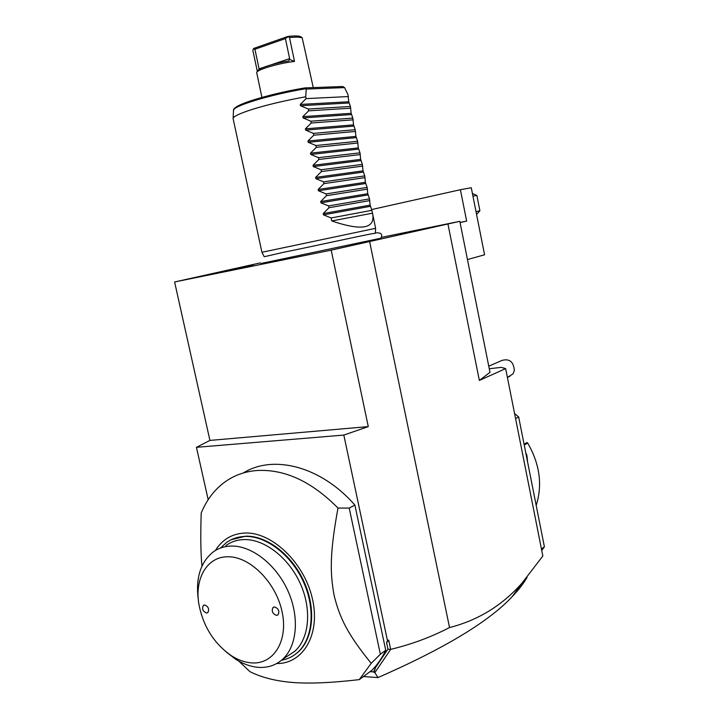 <?xml version="1.0" encoding="UTF-8"?>
<svg xmlns="http://www.w3.org/2000/svg" width="719" height="719" viewBox="0 0 719 719"><rect width="100%" height="100%" fill="white"/><g stroke="black" fill="none" stroke-linecap="round" stroke-linejoin="round"><path stroke-width="1.08" d="M260.314 262.893L174.6 281.974L331.189 250.149L459.827 221.317L381.367 237.387M261.087 263.46L380.89 238.205M400.025 234.439L433.728 227.213L400.025 234.439M217.426 272.717L253.088 265.05L217.426 272.717M459.827 221.317L489.99 372.352L479.357 380.441L505.655 368.595L542.845 556.003L522.012 583.118C502.105 605.551 477.946 620.353 449.537 627.543L369.647 241.746M479.357 380.441L447.982 224.166M505.655 368.595L501.188 367.373L489.271 368.748M515.577 418.584L518.66 416.948L544.4 546.826L541.749 550.484M541.461 549.028L544.4 546.826M514.579 413.542L518.66 416.948M524.07 444.243L527.045 442.536L527.701 443.048C539.816 464.159 542.647 484.948 536.194 505.394M527.701 443.048L524.232 445.043M525.778 452.853L526.865 455.154L527.629 462.209M526.865 455.154L526.29 455.424M174.6 281.974L209.921 440.414L196.44 447.326L208.177 499.66M196.44 447.326L343.826 435.076L368.281 426.61L209.921 440.414M368.281 426.61L331.189 250.149M370.042 671.645L373.619 671.888L375.597 667.439L387.945 649.095L386.588 642.696L388.682 640.09L390.651 649.374C411.43 644.395 431.058 637.124 449.537 627.543M388.682 640.09L387.478 640.692L343.826 435.076M527.099 577.312C523.54 583.576 518.525 590.074 512.054 596.788C488.956 621.584 444.27 648.52 377.996 677.577L374.842 672.66L390.651 649.374M387.945 649.095L390.462 649.518M386.588 642.696L387.478 640.692M385.743 650.291L380.36 654.218L371.211 663.34L359.275 679.626L371.903 670.261C377.439 664.68 382.05 658.02 385.743 650.291L354.88 505.08C320.917 466.128 273.229 454.291 243.31 472.976M374.842 672.66L373.619 671.888M377.996 677.577L363.419 676.552M375.597 667.439L373.925 672.31M359.275 679.626C331.567 682.843 309.332 683.796 292.57 682.466C275.781 681.082 261.572 677.487 249.96 671.672L238.816 661.147M354.88 505.08L349.218 508.09L337.984 508.063C311.974 481.739 285.182 469.21 257.609 470.478C246.347 471.26 236.254 474.54 227.339 480.31C215.7 488.03 206.982 498.941 201.194 513.06C200.475 536.149 200.727 553.837 201.949 566.114M380.36 654.218L349.218 508.09M371.211 663.34C347.475 634.086 339.71 617.998 334.137 595.476C329.868 572.315 329.859 552.65 337.984 508.063M215.448 550.457C222.297 539.412 232.192 533.597 245.134 533.022C271.773 531.979 303.894 562.267 312.217 598.001C320.908 633.727 303.454 663.979 276.725 663.52M294.089 655.207L298.277 651.971C313.493 638.373 316.171 608.202 303.894 581.419C291.707 554.583 266.731 535.601 245.826 536.158L231.159 539.744M281.497 660.24C287.663 659.152 293.091 656.51 297.774 652.304C312.99 638.706 315.668 608.517 303.382 581.716C291.195 554.87 266.21 535.871 245.305 536.419C238.178 536.608 231.886 538.657 226.431 542.584L220.571 548.004M225.973 545.532C231.248 541.722 237.342 539.735 244.253 539.574C264.412 539.088 288.463 557.459 300.183 583.352C311.992 609.2 309.395 638.274 294.718 651.342L286.719 656.6M225.955 651.8L235.895 659.422C243.031 663.889 250.212 666.504 257.429 667.259L259.622 667.412C268.466 667.717 276.096 665.039 282.504 659.368C297.217 646.228 299.751 616.821 287.807 590.605C275.952 564.343 251.722 545.64 231.464 546.045C224.526 546.179 218.414 548.157 213.13 551.994C200.313 562.42 195.397 578.543 198.39 600.365M227.824 556.776C207.144 556.533 194.409 578.561 198.911 604.293C203.243 626.644 214.199 643.882 231.788 655.989C238.366 660.105 244.954 662.406 251.551 662.891C273.66 664.724 288.616 640.746 282.001 611.375C275.719 582.013 249.637 556.29 227.824 556.776M206.524 613.028L207.836 612.606C209.49 609.2 208.447 606.656 204.699 604.985L203.405 605.398C201.742 608.786 202.776 611.33 206.524 613.028M276.473 615.392L278.055 614.853C279.754 611.249 278.613 608.607 274.613 606.953L273.058 607.474C271.333 611.069 272.465 613.702 276.473 615.392M507.407 377.412L513.024 373.853L514.355 370.501C513.6 361.729 509.474 358.377 501.961 360.435L488.758 366.196M510.068 376.172L507.578 377.331M460.079 222.584L466.649 221.093L460.403 189.717L471.278 187.74L484.57 254.787L467.458 259.55M460.052 222.441L466.649 221.093M371.624 209.562L460.403 189.717M472.41 193.474L476.859 195.424L472.949 196.179M476.859 195.424L479.906 210.793L476.014 211.638M479.906 210.793L476.562 214.406M375.327 233.28L375.606 228.318L261.923 252.279L233.118 118.662C233.037 116.55 239.778 113.35 253.34 109.063C268.816 104.354 286.27 100.265 305.719 96.795L306.105 98.62L300.254 104.426L348.769 101.765L350.423 106.466L308.28 109.018L308.667 110.834L302.825 116.64L351.151 113.323L352.822 118.087L310.842 121.205L311.219 123.03L305.386 128.836L353.541 124.872L355.213 129.69L313.394 133.383L313.772 135.199L307.948 141.014L355.914 136.394L357.604 141.275L315.938 145.535L316.315 147.341L310.5 153.165L358.296 147.907L359.994 152.832L318.481 157.659L318.859 159.465L313.053 165.298L360.659 159.384L362.376 164.372L321.016 169.765L321.402 171.562L315.596 177.404L363.032 170.852L364.749 175.894L323.55 181.844L323.927 183.642L318.14 189.483L365.396 182.293L367.13 187.389L326.084 193.905L326.462 195.703L320.674 201.545L367.751 193.717L369.494 198.866L328.61 205.94L328.978 207.737L323.199 213.588L370.105 205.122L371.858 210.325L331.126 217.947L331.756 220.949C361.109 230.907 374.797 228.804 372.802 214.639L371.858 210.325M261.932 252.27L264.206 256.701M348.769 101.765L348.023 94.818L344.572 87.601L306.249 89.066L305.719 96.795M351.151 113.323L350.423 106.466M353.541 124.872L352.822 118.087M355.914 136.394L355.213 129.69M358.296 147.907L357.604 141.275M360.659 159.384L359.994 152.832M363.032 170.852L362.376 164.372M365.396 182.293L364.749 175.894M367.751 193.717L367.13 187.389M370.105 205.122L369.494 198.866M323.199 213.588L323.469 214.864L331.126 217.947M320.674 201.545L320.944 202.83L328.61 205.94M318.14 189.483L318.409 190.769L326.084 193.905M315.596 177.404L315.866 178.689L323.55 181.844M313.053 165.298L313.322 166.583L321.016 169.765M310.5 153.165L310.77 154.459L318.481 157.659M307.948 141.014L308.217 142.308L315.938 145.535M305.386 128.836L305.656 130.13L313.394 133.383M302.825 116.64L303.094 117.934L310.842 121.205M300.254 104.426L300.524 105.72L308.28 109.018M348.382 96.562L306.105 98.62M350.782 108.201L308.667 110.834M353.182 119.821L311.219 123.03M355.572 131.424L313.772 135.199M357.963 143L316.315 147.341M360.345 154.558L318.859 159.465M362.727 166.098L321.402 171.562M365.108 177.611L323.927 183.642M367.481 189.106L326.462 195.703M369.845 200.583L328.978 207.737M331.756 220.949L372.451 213.184M306.249 89.066L305.018 87.898L342.792 86.514L344.572 87.601M261.932 97.407L256.692 72.592C256.413 69.833 278.577 63.236 294.511 61.43L289.487 37.496L297.513 37.046L302.169 37.739L313.259 87.592M257.366 71.54L252.845 50.312L253.726 48.434L287.915 36.435C294.52 35.716 298.753 35.806 300.614 36.696L302.169 37.739M289.487 37.496L287.915 36.435M287.951 36.831L285.416 38.583L289.631 58.607L288.858 60.944C274.2 63.191 257.744 68.494 257.824 70.839L257.204 71.801M294.511 61.43L289.496 59.38M253.304 48.982L254.921 49.26L285.416 38.583M254.921 49.26L259.092 68.862L262.83 67.604M259.289 69.348L259.092 68.862M300.524 105.72L349.021 102.988M303.094 117.934L351.411 114.555M305.656 130.13L353.793 126.095M308.217 142.308L356.166 137.617M310.77 154.459L358.547 149.121M313.322 166.583L360.911 160.607M315.866 178.689L363.284 172.066M318.409 190.769L365.647 183.507M320.944 202.83L368.002 194.93M323.469 214.864L370.357 206.326M304.757 87.952C272.016 93.281 235.122 104.399 234.718 108.704M305.62 88.77C270.407 94.495 231.203 106.574 233.495 110.582L233.136 118.311M270.973 64.872L289.631 58.607M512.054 596.788L522.012 583.118M298.277 651.971L297.774 652.304M282.504 659.368L294.718 651.342M231.788 655.989L235.895 659.422M203.944 605.101L203.405 605.398M273.678 607.106L273.058 607.474M375.345 232.875C381.151 232.462 382.966 234.268 380.809 238.313M374.644 233.459C377.259 232.075 317.007 245.538 283.879 252.234M283.34 252.342L264.853 256.593M375.624 228.318L372.802 214.639M233.594 109.98C235.32 108.695 230.448 110.259 240.775 104.588C252.297 99.357 280.401 91.996 304.793 87.934"/></g></svg>
